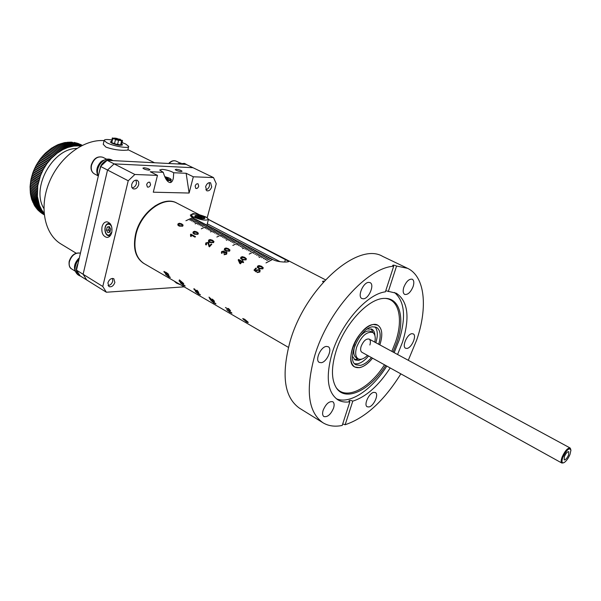 <?xml version="1.0" encoding="UTF-8"?>
<svg xmlns="http://www.w3.org/2000/svg" width="601" height="601" viewBox="0 0 601 601"><rect width="100%" height="100%" fill="white"/><g stroke="black" fill="none" stroke-linecap="round" stroke-linejoin="round"><path stroke-width="0.9" d="M356.536 357.903L356.814 358.97L357.873 358.654M362.118 359.015L358.527 360.435L355.041 359.939L352.479 356.273M367.429 328.987L371.899 329.175C373.792 330.257 374.799 332.413 374.926 335.636M354.32 359.436L358.752 359.09M378.705 344.268C381.229 335.719 380.508 330.092 376.534 327.38L372.755 326.801C359.916 327.492 345.545 360.33 356.025 364.815L360.292 365.408C363.958 364.649 367.669 362.035 371.426 357.557M354.718 363.785L357.445 363.8C361.118 363.049 364.83 360.442 368.578 355.98M359.563 367.654C363.883 366.73 368.21 363.575 372.552 358.181C365.851 366.204 359.924 369.142 354.763 366.986L359.563 367.654M379.84 344.876C383.002 334.915 382.281 328.341 377.691 325.149L373.499 324.502C359.158 325.231 343.051 361.975 354.763 366.986C350.496 364.026 349.714 357.835 352.411 348.4C356.769 333.795 370.99 320.904 377.691 325.149C382.153 328.191 382.957 334.509 380.102 344.095L379.84 344.876M375.843 342.72C378.067 335.403 377.774 330.107 374.964 326.839M373.176 332.759L371.087 328.845M562.919 457.128C561.372 461.696 561.785 463.506 564.166 462.567C566.382 461.05 568.321 458.345 569.988 454.461L570.942 450.194C569.447 447.294 566.773 449.601 562.919 457.128M563.25 462.913L561.83 463.033C560.831 462.267 560.943 460.238 562.16 456.948C564.978 450.893 567.614 447.895 570.079 447.97L570.74 449.232M568.546 455.002L568.734 451.644C567.382 451.599 565.932 453.244 564.384 456.58L564.196 459.923C565.556 459.968 567.006 458.323 568.546 455.002M369.878 345.012C370.764 342.007 370.509 340.023 369.119 339.069C366.077 338.528 363.417 340.962 361.133 346.364C360.262 349.361 360.517 351.33 361.885 352.276L561.83 463.033M374.791 342.142C375.783 337.199 375.069 333.961 372.658 332.428L370.727 331.391C367.361 330.054 363.5 332.098 359.15 337.514M355.214 344.711L354.763 345.988C353.05 351.961 353.553 355.882 356.28 357.76L358.188 358.835C360.78 360.037 363.898 358.895 367.527 355.394M372.658 332.428C366.587 331.354 361.261 336.229 356.693 347.055C354.966 353.027 355.469 356.949 358.188 358.835M174.207 281.073L176.251 282.943L176.649 282.71L176.536 283.116L180.736 284.859M385.729 365.483C369.878 390.778 344.658 402.73 335.891 387.097C331.324 378.893 331.316 367.113 335.884 351.75C344.035 324.427 368.488 298.066 384.475 298.419C399.958 297.638 405.134 318.47 396.976 342.187L393.084 352.058M385.474 298.419C399.184 299.591 403.248 319.462 395.661 341.668L391.837 351.382M384.49 364.792C369.51 388.554 346.048 400.687 336.425 387.938M394.466 292.477C404.713 301.214 406.253 317.17 399.087 340.339L394.166 352.644M411.895 333.69C407.185 334.021 401.701 346.672 405.57 348.242L406.96 348.43C411.677 347.994 417.079 335.456 413.21 333.878L411.895 333.69M373.747 392.363C368.946 393.031 363.485 405.082 367.203 406.772L368.939 406.96C373.754 406.186 379.126 394.248 375.407 392.558L373.747 392.363M323.12 410.34C322.226 413.45 322.489 415.524 323.909 416.568C327.59 417.297 330.82 414.45 333.593 408.026C334.502 404.894 334.239 402.798 332.796 401.746C329.123 401.032 325.9 403.902 323.12 410.34M326.313 346.424C320.671 346.852 314.751 360.33 319.281 362.395L321.25 362.688C326.914 362.125 332.729 348.775 328.191 346.717L326.313 346.424M368.653 282.38C363.109 282.395 357.182 296.654 361.915 298.547L363.432 298.81C368.991 298.659 374.821 284.528 370.081 282.635L368.653 282.38M403.819 287.255C402.738 290.944 403.031 293.333 404.691 294.415C407.899 294.926 410.723 292.266 413.165 286.429C414.262 282.718 413.976 280.321 412.294 279.225C409.086 278.721 406.261 281.396 403.819 287.255M390.199 367.955C378.607 385.767 366.137 396.833 352.779 401.152C350.736 400.236 349.451 400.123 348.933 400.814L349.857 401.791C345.312 402.505 341.323 401.859 337.905 399.853C327.432 392.483 325.494 376.955 332.105 353.26C341.045 323.368 367.038 293.927 385.406 291.838L393.685 266.22C367.181 267.67 327.695 311.356 314.623 356.017C305.368 389.959 308.14 412.203 322.94 422.743C328.416 426.049 334.84 426.95 342.209 425.455L349.857 401.791M386.811 366.077C372.079 389.726 349.707 404.826 336.26 398.718M385.767 290.719L396.314 293.25C408.026 301.154 410.092 317.456 402.512 342.164L397.577 354.492M408.282 360.3L416.718 339.926C427.935 307.351 425.042 276.468 407.546 268.316L382.664 256.387C357.986 241.347 305.023 287.789 289.967 341.826C281.155 375.325 284.326 397.449 299.486 408.192L322.94 422.743M407.546 268.316L396.57 266.04C394.429 265.139 393.129 264.928 392.663 265.394L393.685 266.22M352.779 401.152L345.139 424.742C365.4 417.898 383.971 400.942 400.852 373.86M345.139 424.742L342.69 423.953M388.299 291.575L396.57 266.04M324.322 281.028L322.549 281.351L323.278 282.177M192.47 217.817L190.307 215.105L193.109 213.55L196.955 214.241M280.156 261.705L207.292 223.805M170.113 277.136L168.603 276.768L165.5 274.116L170.113 277.136M165.012 272.05L164.486 272.223L165.944 273.56L166.545 273.417L165.658 272.125L168.077 273.778L168.964 275.483L166.575 273.072L167.101 274.289L166.214 273.996L164.028 271.968L164.005 271.382L165.012 272.05M184.973 285.745L183.395 285.347L180.255 282.665L184.973 285.745M180.841 282.139L179.211 281.2L180.09 281.403L179.376 279.863L183.553 283.424L180.841 282.139L183.748 283.8M200.193 294.558L198.548 294.129L195.37 291.425L200.193 294.558M195.002 289.366L194.423 289.539L195.753 290.801L196.309 290.967L196.076 290.283L197.782 291.861L198.195 291.718L197.045 290.245L198.706 292.484L195.994 291.23L193.943 289.254L193.935 288.69L195.002 289.366M215.789 303.595L214.076 303.129L210.861 300.395L215.789 303.595M213.565 301.394L209.832 298.066L210.658 299.711L210.11 299.388L209.005 297.104L213.34 300.973L213.843 300.8L212.408 299.11L214.347 301.101L214.407 301.642L213.565 301.394L209.832 298.066M231.776 312.851L229.988 312.355L226.735 309.59L231.776 312.851M225.443 307.494L229.274 309.71L228.688 308.689L230.566 310.777L225.443 307.494M248.04 322.091L248.16 322.602L246.312 321.813L242.744 318.522L244.667 319.266L248.04 322.091M172.607 280.141L288.427 347.378M199.397 214.722L177.19 203.266C164.05 195.438 140.852 212.499 136.029 234.33C133.152 248.326 135.849 258.084 144.127 263.606L172.54 280.104M257.236 272.569L257.634 271.998L259.316 271.72L259.437 270.683L258.858 270.18L256.943 270.427L256.251 271.945L253.998 270.134L255.838 268.084L256.432 268.399L254.982 269.999L256.071 270.863L256.544 269.992L259.316 269.654L260.098 270.36L259.85 271.998L257.22 272.569L257.626 271.983L259.324 271.735L259.482 270.766M257.311 267.25L257.656 266.093L259.069 265.537L261.54 266.288L263.208 267.693L262.87 268.865L258.993 268.715L257.371 267.377L257.649 266.078L259.076 265.552L261.548 266.303L263.253 267.821M242.443 261.495L243.675 262.156L242.451 261.51L242.984 260.932L242.406 260.616L241.865 261.187L238.642 259.467L241.865 261.187M239.814 263.508L238.191 259.948L240.392 263.816L241.97 262.013L243.195 262.675L243.675 262.156M238.191 259.948L238.642 259.467L238.199 259.963M240.595 258.355L240.941 257.19L242.338 256.65L244.757 257.378L246.365 258.73L246.027 259.895L242.218 259.76L240.655 258.475L240.933 257.175L242.346 256.665L244.765 257.393L246.41 258.851M224.083 254.756L226.119 253.9L226.269 252.878L225.871 252.533L223.933 253.216L223.422 252.848L223.467 251.534L222.152 251.774L222.265 252.901L221.739 253.397L221.641 251.518L223.978 251.045L224.443 252.12L226.344 252.029L226.923 252.548L226.615 254.178L224.068 254.749L224.466 254.178L226.126 253.915L226.307 252.946M224.639 248.498L226.029 247.98L228.395 248.686L229.943 249.993L229.605 251.15L225.863 251.03L224.353 249.791L224.639 248.498L226.036 247.995L228.403 248.701L229.988 250.106M208.93 246.425L208.562 244.907L209.403 246.868L211.8 244.261L211.244 243.961L211.792 244.269M208.292 243.367L208.562 244.907L207.848 242.894L206.331 243.187L206.601 244.494L206.083 244.983L205.61 244.554L205.858 242.909L208.337 242.406L209.479 245.847L211.244 243.961L209.486 245.862M208.742 240.039L210.117 239.529L212.438 240.212L213.933 241.474L213.588 242.631L209.914 242.519L208.464 241.324L208.742 240.039L210.125 239.544L212.438 240.227L213.979 241.579M195.009 237.14L191.358 235.179L191.156 236.584L190.615 236.291L190.502 234.465L190.81 234.142L195.475 236.644L195.009 237.14M192.906 232.963L193.244 231.806L194.596 231.28L196.865 231.948L198.315 233.158L197.969 234.315L194.356 234.21L192.959 233.068L193.244 231.791L194.604 231.295L196.873 231.963L198.353 233.263M178.114 223.73L179.451 223.234L181.675 223.88L183.072 225.052L182.727 226.194L179.181 226.111L177.821 225.007L178.114 223.73L179.459 223.249L181.682 223.895L183.117 225.15M192.508 217.675L185.919 220.74L192.658 217.757L194.01 218.464L190.066 220.221L194.161 218.539L195.52 219.245L191.426 220.935L195.671 219.327L197.03 220.034L193.086 221.807L197.181 220.116L198.54 220.822L194.454 222.52L198.698 220.905L200.065 221.619L195.287 223.835L200.216 221.694L201.583 222.408L197.646 224.196L201.741 222.49L203.108 223.204L199.021 224.917L203.266 223.287L204.64 224.008L200.554 225.721L204.798 224.083L206.173 224.804L202.086 226.524L206.331 224.887L207.713 225.608L201.275 228.831L207.863 225.683L209.253 226.412L205.317 228.215L209.411 226.487L210.801 227.216L206.864 229.026L210.951 227.298L212.348 228.019L208.412 229.837L212.506 228.102L213.903 228.831L209.967 230.656L214.054 228.913L215.459 229.642L210.688 231.918L215.609 229.725L217.014 230.453L213.085 232.286L217.171 230.536L218.584 231.272L214.489 233.03L218.734 231.355L220.146 232.091L216.21 233.932L220.304 232.174L221.716 232.91L217.787 234.758L221.874 232.993L223.294 233.729L216.863 237.034L223.452 233.812L224.872 234.555L220.943 236.411L225.029 234.638L226.457 235.382L222.528 237.245L226.615 235.464L228.042 236.208L224.113 238.071L228.2 236.291L229.635 237.034L225.706 238.905L229.792 237.117L231.227 237.868L226.464 240.205L231.393 237.951L232.827 238.702L228.898 240.588L232.993 238.785L234.435 239.536L230.499 241.422L234.593 239.619L236.035 240.377L232.106 242.271L236.201 240.46L237.65 241.219L233.556 243.029L237.808 241.301L239.266 242.06L232.835 245.448L239.423 242.143L240.881 242.902L236.952 244.81L241.046 242.984L242.504 243.751L238.417 245.576L242.669 243.833L244.134 244.599L240.205 246.515L244.299 244.682L245.764 245.448L241.835 247.372L245.929 245.531L247.402 246.297L242.639 248.701L247.559 246.387L249.039 247.154L245.11 249.092L249.205 247.236L250.685 248.01L246.59 249.866L250.85 248.093L252.33 248.867L248.243 250.73L252.495 248.957L253.983 249.731L250.061 251.684L254.148 249.813L255.635 250.594L249.212 254.073L255.801 250.677L257.296 251.458L253.209 253.337L257.461 251.549L258.963 252.33L255.042 254.298L259.129 252.412L260.631 253.194L256.71 255.17L260.796 253.284L262.299 254.073L258.385 256.049L262.472 254.155L263.982 254.944L259.226 257.408L264.147 255.034L265.657 255.823L261.57 257.724L265.83 255.906L267.347 256.702L263.426 258.693L267.513 256.785L269.038 257.581L265.116 259.579L269.203 257.671L270.728 258.46L266.641 260.383L270.901 258.55L272.426 259.347L266.003 262.915L272.599 259.437L273.365 259.835C278.917 262.607 289.614 262.291 288.743 261.36L288.668 261.6M208.457 219.5L288.743 261.36M191.449 220.943L195.641 219.335M192.959 221.731L197.151 220.124M194.476 222.528L198.668 220.913M200.569 225.728L204.768 224.098M202.101 226.532L206.301 224.894M205.181 228.147L209.381 226.502M210.545 231.843L215.586 229.732M216.075 233.857L220.274 232.181M217.645 234.683L221.844 233M226.322 240.13L231.362 237.958M228.756 240.513L232.963 238.792M233.579 243.037L237.778 241.309M236.809 244.735L241.016 242.999M240.062 246.44L244.269 244.69M244.968 249.009L249.175 247.251M246.613 249.873L250.82 248.108M254.892 254.215L259.099 252.428M261.593 257.731L265.8 255.921M266.664 260.391L270.871 258.565M170.263 277.504L165.478 274.131M169.73 277.053L166.004 274.574M166.071 274.8L169.715 277.076L166.071 274.8M164.997 272.02L164.464 271.93M166.605 273.748L165.688 272.148M168.941 275.446L166.575 273.072M167.138 274.251L166.229 273.981L163.975 271.404M185.116 286.099L180.24 282.68M184.575 285.655L180.766 283.131M180.833 283.349L184.552 285.67L180.833 283.349M180.09 281.403L179.399 279.886M181.096 282.583L179.015 280.78M182.666 282.868L180.112 280.614L180.616 281.711L182.666 282.868L180.097 280.629M200.343 294.903L195.355 291.432M197.421 292.559L195.949 292.101L199.757 294.475L195.911 291.868M199.78 294.46L197.406 292.574M194.987 289.344L194.401 289.239M196.339 290.944L196.121 290.313M198.24 291.966L197.068 290.26M198.743 292.447L196.805 291.245M196.782 291.455L193.898 288.713M215.932 303.933L210.838 300.41M215.361 303.482L211.409 300.846M214.444 301.612L213.58 301.371M213.888 301.101L212.544 299.546M212.559 299.531L212.431 299.133M210.635 299.674L209.035 297.119M231.881 313.211L226.712 309.605M231.332 312.73L227.268 310.071M227.321 310.274L231.31 312.753L228.891 310.8L227.321 310.274M229.274 309.71L228.17 308.388M230.544 310.74L225.473 307.517M248.205 322.572L246.327 321.798L242.714 318.545M247.635 322.136L244.877 319.612L243.27 319.003M243.345 319.379L247.604 322.166L244.862 319.627L243.292 318.988L243.345 319.379M177.776 224.909L178.114 223.745M178.407 224.684L179.661 225.668L182.276 225.946L182.441 225.3M182.276 225.946L182.411 225.232L181.179 224.293L178.557 224L178.437 224.736L179.654 225.653L182.268 225.931M193.552 232.745L194.844 233.766L197.504 234.059L197.676 233.413M197.504 234.059L197.646 233.338L196.369 232.369L193.695 232.061L193.582 232.805L194.837 233.751L197.504 234.044M190.63 236.298L190.532 234.503M190.517 234.48L190.817 234.157L195.468 236.651M208.412 241.219L208.75 240.054M209.065 241.009L210.403 242.06L213.115 242.368L213.28 241.722M213.115 242.368L213.25 241.647L211.935 240.64L209.216 240.317L209.095 241.069L210.395 242.045L213.107 242.353M206.166 244.119L206.594 244.502M205.557 244.487L205.865 242.924L208.344 242.421L208.953 243.044M224.301 249.678L224.646 248.521M224.977 249.468L226.352 250.564L229.116 250.887L229.281 250.241M229.116 250.887L229.251 250.159L227.892 249.122L225.12 248.784L225.007 249.535L226.344 250.549L229.116 250.872M223.437 252.856L223.775 251.827M221.386 253.013L221.649 251.534L223.985 251.06L224.413 251.473M224.443 252.12L226.344 252.044L226.968 252.638M241.279 258.152L242.706 259.286L245.531 259.624L245.696 258.986M245.531 259.624L245.659 258.896L244.254 257.821L241.429 257.468L241.317 258.227L242.706 259.271L245.524 259.609M241.872 261.202L242.406 260.616M242.413 260.631L242.984 260.939M240.265 262.968L241.392 261.713L239.145 260.503L240.265 262.968L241.384 261.705M258.009 267.047L259.489 268.234L262.359 268.587L262.524 267.948M262.359 268.587L262.487 267.851L261.037 266.739L258.152 266.378L258.047 267.129L259.482 268.219L262.359 268.564M254.005 270.142L255.846 268.099L256.432 268.407M254.982 269.999L256.079 270.878L256.552 270.007L259.324 269.669L260.165 270.495M213.896 228.853L209.824 230.581M229.627 237.057L225.563 238.837M245.756 245.471L241.692 247.296M253.975 249.753L249.911 251.601M262.291 254.095L258.235 255.966M194.003 218.486L189.939 220.154M201.583 222.43L197.511 224.128M217.014 230.476L212.942 232.219M224.872 234.578L220.8 236.336M257.288 251.481L253.231 253.344M203.108 223.226L199.036 224.924M210.793 227.238L206.729 228.958M218.576 231.295L214.504 233.038M226.449 235.404L222.385 237.17M234.428 239.559L230.363 241.354M242.504 243.773L238.432 245.584M267.34 256.725L263.276 258.618M212.341 228.042L208.277 229.77M228.034 236.231L223.97 238.004M236.035 240.4L231.971 242.195M252.322 248.889L248.258 250.737M260.624 253.216L256.559 255.094M269.03 257.604L264.966 259.504M263.974 254.967L259.076 257.333M247.394 246.32L242.496 248.619M200.058 221.641L195.16 223.76M102.02 226.847C101.291 232.73 102.899 236.253 106.835 237.425C109.209 237.365 110.862 235.697 111.786 232.414C112.522 226.539 110.93 223.009 107.016 221.814C104.604 221.867 102.936 223.542 102.02 226.847M163.247 172.307C165.095 178.64 167.348 182.058 170.008 182.569C171.555 182.606 172.675 181.081 173.366 178.001L173.712 172.75C170.564 170.947 166.687 169.813 162.09 169.354L159.663 170.015L163.247 172.307L150.25 171.751L157.47 175.372L134.879 174.478L128.231 180.773L107.526 170.038L114.115 163.878L193.004 167.709L186.077 164.381L107.121 160.309L134.879 174.478M180.976 171.57L182.05 171.27C181.164 170.331 179.248 169.662 176.303 169.279L175.214 169.58C176.108 170.519 178.031 171.187 180.976 171.57M148.815 170.143L150.01 169.82C149.123 168.851 147.162 168.175 144.127 167.792L142.918 168.122C143.812 169.084 145.773 169.76 148.815 170.143M195.145 186.07L195.806 188.421C197.068 188.722 198.037 187.978 198.713 186.182L198.045 183.823C196.782 183.523 195.813 184.274 195.145 186.07M146.652 184.597L147.403 187.046C148.808 187.407 149.867 186.633 150.573 184.717L149.822 182.261C148.417 181.9 147.365 182.681 146.652 184.597M211.717 186.873C210.553 189.969 208.893 191.268 206.736 190.757L205.625 186.693C206.782 183.59 208.442 182.291 210.59 182.794L211.717 186.873M138.733 184.68C137.471 188.09 135.571 189.458 133.039 188.789L131.717 187.099L131.694 184.469C132.949 181.059 134.842 179.684 137.374 180.338L138.711 182.035L138.733 184.68M114.881 282.44C113.499 285.956 111.516 287.331 108.924 286.564L107.887 282.861C109.262 279.345 111.245 277.962 113.829 278.721L114.881 282.44M143.917 263.486L143.707 263.366C135.428 257.844 132.731 248.085 135.608 234.097C140.424 212.273 163.622 195.212 176.762 203.04L176.972 203.153M184.154 286.842L106.354 292.229L86.747 279.998L83.111 274.274L107.526 170.038L100.555 166.417L107.121 160.309M157.47 175.372L153.285 192.192L189.112 193.034L193.319 176.792L213.52 177.588L193.004 167.709L114.115 163.878L107.526 170.038L83.111 274.274L86.747 279.998L80.143 275.874L76.485 270.157L102.786 286.482L128.231 180.773M213.52 177.588L216.255 183.718L207.21 217.735M193.319 176.792L186.137 173.283L173.712 172.75M102.786 286.482L106.354 292.229M189.112 193.034L186.137 173.283M120.463 139.334L117.766 138.891L120.463 139.334M122.191 140.311L119.486 139.86L122.191 140.311M120.666 144.653L121.612 144.578L122.544 140.634M121.177 140.687L118.465 140.236L121.177 140.687M117.608 144.353L120.598 144.969L121.53 141.01M118.164 140.176L115.445 139.725L118.164 140.176M114.513 143.692L117.586 144.465L118.517 140.499M115.437 139.162L112.71 138.711L115.437 139.162M111.786 142.677L114.536 143.571M115.054 138.418L112.334 137.967L115.054 138.418M111.418 141.926L111.876 142.302M117.293 138.5L114.588 138.05L117.293 138.5M118.54 139.515L115.828 139.064L118.54 139.515M111.523 141.468L110.284 141.964L111.696 143.098C117.203 145.202 120.824 145.795 122.559 144.886L121.733 144.075M103.357 143.812L103.237 144.315L105.926 147.095C111.41 149.086 117.323 150.167 123.648 150.333L127.788 150.107L128.599 146.697M111.876 139.958C106.888 139.222 104.304 139.409 104.116 140.521L106.925 142.783C113.679 146.298 129.5 148.875 128.682 146.366L125.767 144.052L122.093 142.55M76.132 253.186L61.137 244.096C44.632 234.345 38.87 207.435 49.252 182.276C59.491 157.079 83.877 139.011 104.033 140.626L104.093 140.626M76.485 270.157L100.555 166.417M42.971 214.054L38.006 210.17L34.603 205.775L31.733 199.502L30.426 193.792L30.095 186.445L30.929 179.639L33.115 171.991L36.105 165.433L40.507 158.641L45.203 153.33L51.453 148.222L57.861 144.698L64.758 142.572L71.835 142.144L80.466 146.013L74.118 142.414L81.045 145.945M43.858 208.464C30.876 188.045 52.557 148.485 76.748 148.439M44.053 213.182L41.709 209.937L39.441 205.302L37.397 196.407L37.758 185.709L40.477 175.62L43.347 169.399L46.998 163.6L51.318 158.401L57.155 153.202L62.774 149.649L67.943 147.433L73.788 146.066L79.167 145.885L71.804 142.272M70.197 142.076L77.529 145.825M76.507 145.84L69.153 142.257M68.852 142.099L76.184 145.855M75.155 145.915L67.8 142.347M67.5 142.189L74.832 145.945M73.788 146.066L66.426 142.497M72.421 146.276L65.028 142.715M64.758 142.572L72.09 146.344M71.038 146.561L63.638 143M63.383 142.865L70.708 146.636M69.656 146.907L62.241 143.346M62.001 143.226L69.325 147.005M68.274 147.328L60.844 143.767M60.618 143.654L67.943 147.433M66.891 147.808L59.454 144.255M59.236 144.142L66.561 147.936M65.509 148.357L58.064 144.803M57.861 144.698L65.178 148.5M64.134 148.973L56.689 145.427M56.494 145.322L63.811 149.131M62.774 149.649L55.322 146.103M55.134 146.005L62.451 149.822M61.422 150.393L53.97 146.847M53.789 146.757L61.099 150.581M60.085 151.197L52.633 147.658M52.46 147.568L59.769 151.392M58.763 152.053L51.31 148.522M51.145 148.432L58.447 152.271M57.463 152.977L50.018 149.446M49.853 149.356L57.155 153.202M56.178 153.954L48.741 150.423M48.583 150.34L55.878 154.194M54.924 154.99L47.487 151.46M47.336 151.377L54.623 155.246M53.692 156.072L46.269 152.549M46.112 152.466L53.406 156.343M52.49 157.214L45.203 153.33L45.075 153.691M44.925 153.608L52.212 157.492M51.318 158.401L44.038 154.51L43.918 154.878M43.768 154.803L51.047 158.694M50.183 159.641L42.911 155.734L42.791 156.117M42.641 156.035L49.921 159.941M49.087 160.918L41.815 157.011L41.702 157.394M41.559 157.319L48.831 161.226M48.02 162.24L40.755 158.318L40.65 158.717M40.507 158.641L47.772 162.563M46.998 163.6L39.741 159.671L39.643 160.076M39.501 160.001L46.765 163.93M38.892 161.158L46.007 165.02L38.764 161.06L38.674 161.474M38.539 161.399L45.789 165.343M37.961 162.578L45.075 166.447L37.833 162.488L37.758 162.909M37.615 162.833L44.865 166.785M37.082 164.028L44.189 167.912L36.946 163.945L36.879 164.374M36.744 164.298L43.986 168.257M43.347 169.399L36.105 165.433M35.917 165.793L43.152 169.76L35.917 165.793M42.551 170.924L35.316 166.943M35.136 167.311L42.37 171.293L35.136 167.311M41.807 172.472L34.58 168.483M34.407 168.851L41.642 172.84L34.407 168.851M41.116 174.035L33.889 170.038M34.032 170.113L33.739 170.414L40.958 174.41M40.477 175.62L33.258 171.608M33.401 171.691L33.115 171.991L40.335 176.003M39.891 177.22L32.679 173.201M32.822 173.283L32.552 173.584L39.764 177.603M39.365 178.828L32.153 174.801M32.296 174.883L32.041 175.184L39.245 179.211M38.892 180.443L31.688 176.409M31.838 176.491L31.59 176.792L38.787 180.833M38.479 182.065L31.282 178.024M31.425 178.106L31.192 178.407L38.381 182.456M38.118 183.696L30.929 179.639M31.079 179.729L38.043 184.086M37.818 185.318L30.636 181.254M30.786 181.344L37.758 185.709M37.578 186.941L30.403 182.869M30.553 182.959L37.532 187.324M37.397 188.556L30.223 184.477M30.388 184.567L37.367 188.939M37.277 190.156L30.11 186.07M30.275 186.16L37.262 190.54M37.217 191.749L30.058 187.655M30.223 187.745L37.209 192.125M37.217 193.319L30.058 189.217M30.23 189.315L37.224 193.695M37.277 194.874L30.125 190.765M30.305 190.87L37.3 195.242M37.397 196.407L30.245 192.29M30.433 192.395L37.435 196.767M37.57 197.917L30.426 193.792M30.621 193.905L37.623 198.27M37.81 199.397L30.674 195.265M30.876 195.385L37.871 199.742M38.103 200.847L30.967 196.715M31.184 196.835L38.179 201.185M38.456 202.259L31.327 198.127M31.545 198.255L38.547 202.597M38.862 203.641L31.733 199.502M31.973 199.637L38.967 203.964M39.32 204.986L32.206 200.839M32.454 200.989L39.441 205.302M39.839 206.293L32.724 202.139M32.995 202.297L39.974 206.594M33.596 203.574L40.552 207.848M41.033 208.772L33.926 204.61M34.219 204.783L41.191 209.05M41.709 209.937L34.603 205.775M34.888 205.948L41.875 210.215M42.431 211.064L35.331 206.894M35.609 207.06L42.611 211.319M43.204 212.13L36.105 207.969M36.383 208.126L43.392 212.378M44.023 213.152L36.924 208.983M37.194 209.14L44.061 213.287M44.091 213.648L37.795 209.944M38.058 210.102L44.098 213.753M44.128 214.046L38.704 210.853M38.967 211.011L44.136 214.129M44.158 214.362L39.651 211.702M39.914 211.86L44.166 214.422M44.181 214.587L40.643 212.499M40.898 212.649L44.189 214.625M44.204 214.722L41.664 213.235M41.927 213.385L44.204 214.745M44.204 214.782L42.724 213.911M80.451 144.413L82.247 145.337M82.187 145.367L80.181 144.285M82.037 145.434L78.122 143.444L82.157 145.382M81.819 145.547L76.913 143.053L81.991 145.465M81.518 145.697L75.681 142.73L81.751 145.585M81.143 145.893L74.419 142.467L81.436 145.743M79.167 145.885L80.158 145.975M77.845 145.833L70.482 142.227M71.519 142.129L78.851 145.87M33.01 202.334L39.854 206.323M32.477 201.05L39.343 205.046M32.003 199.727L38.885 203.731M31.583 198.36L38.479 202.372M31.214 196.963L38.133 200.974M30.899 195.535L37.833 199.547M30.651 194.078L37.593 198.09M30.456 192.59L37.412 196.595M30.32 191.073L37.292 195.085M30.238 189.54L37.224 193.545M30.223 187.985L37.217 191.989M30.26 186.415L37.262 190.412M30.366 184.83L37.375 188.819M30.523 183.237L37.547 187.219M30.741 181.637L37.773 185.611M31.019 180.03L38.058 183.996M31.357 178.422L38.404 182.381M31.748 176.814L38.802 180.766M32.199 175.214L39.26 179.158M32.709 173.614L39.779 177.558M33.273 172.029L40.35 175.965M33.889 170.459L40.973 174.388M46.983 163.63L39.861 159.776M47.997 162.278L40.876 158.431M49.049 160.955L41.927 157.124M50.146 159.686L43.017 155.862M51.273 158.454L44.143 154.645M52.437 157.274L45.3 153.473M53.624 156.14L46.487 152.346M54.849 155.05L47.712 151.272M56.096 154.021L48.959 150.258M57.365 153.045L50.229 149.288M58.65 152.128L51.521 148.379M59.965 151.272L52.828 147.53M61.287 150.468L54.158 146.742M62.624 149.724L55.502 146.013M63.976 149.048L56.855 145.344M65.336 148.432L58.214 144.743M66.696 147.884L59.589 144.202M68.056 147.395L60.964 143.729M69.423 146.975L62.339 143.323M70.783 146.621L63.714 142.978M72.135 146.328L65.081 142.707M197.474 216.638L198.082 216.157L202.312 217.494L201.711 217.975L199.292 217.547L197.474 216.638M197.902 216.856L198.082 216.157M200.201 217.705L200.494 216.585M109.682 227.261L109.014 228.568L109.344 231.332L109.975 232.084M110.697 229.101L109.968 232.129L107.842 232.625L106.46 230.1L107.188 227.08L109.307 226.577L110.697 229.101M109.803 232.166L108.653 230.07L106.46 230.1M108.653 230.07L109.382 227.058L107.188 227.08M164.997 177.265L168.415 178.482L167.867 179.038L165.726 178.685M165.756 178.692L166.071 177.438M209.261 182.636L209.516 185.799C208.787 188.068 207.548 189.405 205.797 189.796M112.5 278.391L112.74 281.155C111.854 283.852 110.284 285.31 108.037 285.535M79.114 258.806L78.618 258.498C74.471 263.035 73.442 267.43 75.523 271.69M136.021 180.075L136.495 183.53C135.661 186.152 134.181 187.595 132.047 187.835M101.667 161.879L102.147 161.504M180.939 163.029L177.445 163.938M98.226 176.131C95.649 171.338 96.603 166.492 101.088 161.579L101.817 161.962M106.918 159.137L101.885 160.925L102.583 161.278M102.193 161.609L101.885 160.925M180.984 164.118L185.739 164.043L186.768 164.712M178.542 163.99L184.364 163.382L185.739 164.043M80.669 276.205L79.242 275.574C75.846 272.839 75.471 268.707 78.1 263.17M79.242 275.574L77.927 274.755C74.344 271.765 74.118 267.37 77.244 261.585L78.986 259.354M98.842 173.802L101.118 165.23C104.634 160.414 108.435 158.792 112.53 160.362L112.98 160.61M98.279 176.228C96.791 172.57 97.279 168.663 99.736 164.509C103.244 159.708 107.046 158.086 111.14 159.656L112.53 160.362M203.243 217.171L203.288 216.984C198.908 215.271 196.121 214.888 194.927 215.849L196.136 217.149M193.815 217.149L196.474 217.149C200.877 218.869 203.664 219.252 204.858 218.298L203.589 217.141L206.196 217.141L208.517 219.215C206.391 220.883 201.493 220.199 193.815 217.149L193.409 217.412L191.253 214.948L190.863 216.435M205.858 217.141L205.895 216.984C198.277 213.964 193.394 213.28 191.253 214.948M205.895 216.984L203.288 216.984M196.174 216.991L193.514 216.991M285.483 259.271L284.679 262.006M198.698 215.691C194.161 215.669 194.964 216.585 201.102 218.448C205.617 218.464 204.813 217.539 198.698 215.691M108.36 223.549L110.246 223.76M110.479 235.397L109.036 235.712C104.056 235.817 103.334 224.489 108.233 223.564L110.006 223.467M111.771 227.095C110.884 224.909 109.6 223.948 107.932 224.211C103.334 225.059 104.672 236.306 109.217 234.991L111.876 232.031M166.109 179.338C170.932 180.105 171.848 179.631 168.858 177.919L164.719 176.626L168.964 177.941C170.857 178.895 171.593 179.594 171.172 180.037C171.03 180.683 169.557 180.758 166.74 180.27M180.112 163.044L176.206 161.158C173.862 160.212 171.465 160.993 169.024 163.502M80.429 253.149C75.32 252.443 71.647 255.267 69.393 261.623C68.754 265.003 69.506 267.445 71.639 268.94C69.558 267.896 68.732 265.372 69.175 261.367C71.376 255.034 75.125 252.292 80.429 253.141M102.846 157.282C97.678 155.907 93.891 158.596 91.48 165.343C90.759 169.384 91.72 172.224 94.365 173.869C91.547 172.104 90.503 169.189 91.247 165.132C93.583 158.439 97.452 155.824 102.846 157.282L106.497 159.145M369.119 339.069L570.079 447.97M143.271 263.073L142.858 262.832M325.457 279.803L208.494 219.418M176.281 202.83L175.853 202.612M107.346 237.41L106.835 237.425M172.998 179.444L173.366 178.001M115.445 139.725L114.506 143.729M112.71 138.711L111.778 142.715M112.334 137.967L111.403 141.964M103.237 144.315L104.116 140.521M127.893 149.641L154.517 162.751M195.009 216.082C194.934 215.526 196.151 215.391 198.661 215.669C202.552 216.57 204.543 217.562 204.618 218.651M110.253 235.69L109.435 235.705M162.691 202.582L162.788 202.191M170.541 182.516L171.12 180.225M155.073 206.331L155.223 205.722M176.206 161.158C173.629 160.136 171.112 160.91 168.648 163.48M75.215 271.164L71.639 268.94M97.986 175.785L94.365 173.869M208.427 219.553L206.924 225.195"/></g></svg>
